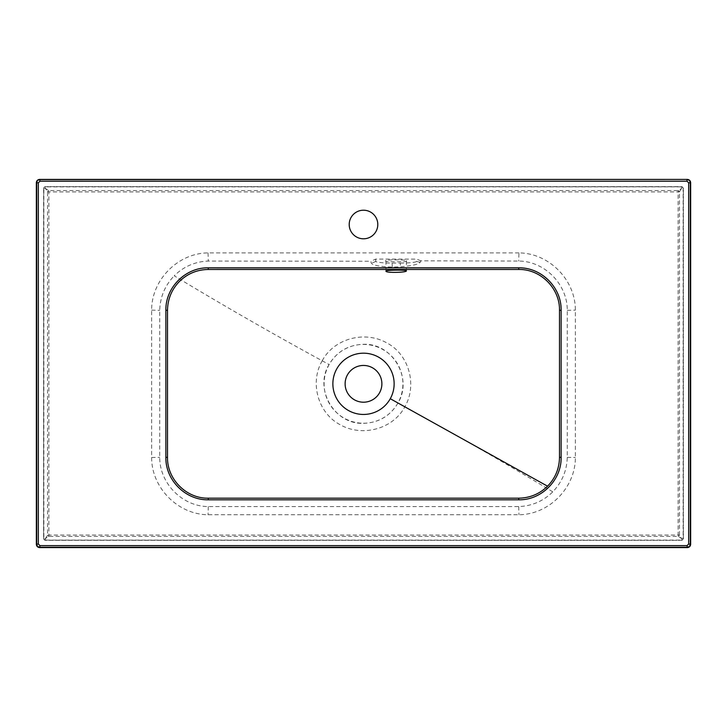 <?xml version="1.0" encoding="UTF-8"?>
<svg xmlns="http://www.w3.org/2000/svg" width="727" height="727" viewBox="0 0 727 727"><rect width="100%" height="100%" fill="white"/><g stroke="black" fill="none" stroke-linecap="round" stroke-linejoin="round"><path stroke-width="0.55" stroke-dasharray="3.63 2.73" d="M363.5 238.801A14.295 14.295 0 0 1 349.205 224.507A14.295 14.295 0 0 1 363.5 210.212A14.295 14.295 0 0 1 377.795 224.507A14.295 14.295 0 0 1 363.5 238.801M406.384 260.829C410.019 262.138 382.338 262.138 385.964 260.829C382.338 259.521 410.019 259.521 406.384 260.829L406.384 270.853M385.964 260.829L385.964 271.144M322.206 360.801C309.457 382.511 317.935 413.345 340.436 424.868C362.128 437.172 392.989 429.23 404.785 406.875L404.794 406.838C417.534 385.219 409.065 354.303 386.619 342.808C364.872 330.476 334.075 338.364 322.215 360.774L322.206 360.801C244.899 318.717 184.058 281.767 174.235 275.806C183.64 266.545 194.99 261.62 208.295 261.048L370.897 261.238L371.143 262.738C371.851 265.119 378.903 266.573 392.289 267.1L400.477 266.845C413.118 265.646 419.688 264.046 420.197 262.074L420.96 260.839L518.705 261.048C544.641 261.184 567.433 284.248 567.269 310.302L567.269 457.347C566.869 470.696 562.035 482.201 552.765 491.843C543.36 501.103 532.01 506.019 518.705 506.592L208.295 506.592C182.359 506.465 159.567 483.4 159.731 457.347L159.731 310.302C160.131 296.943 164.965 285.447 174.235 275.806M397.942 403.085C390.126 416.053 378.64 422.796 363.5 423.332C334.584 424.623 313.764 389.254 329.058 364.554C336.91 351.577 348.387 344.825 363.5 344.307C392.48 343.026 413.209 378.449 397.942 403.085L404.785 406.875M363.5 423.232A39.412 39.412 0 0 0 402.912 383.82A39.412 39.412 0 0 0 363.5 344.407A39.412 39.412 0 0 0 324.088 383.82A39.412 39.412 0 0 0 363.5 423.232M363.5 365.445A18.384 18.384 0 0 0 345.116 383.82A18.384 18.384 0 0 0 363.5 402.204A18.384 18.384 0 0 0 381.884 383.82A18.384 18.384 0 0 0 363.5 365.445M683.38 538.698L683.38 188.266L681.753 186.639L45.247 186.639L43.62 188.266L43.62 538.698L45.247 540.325L681.753 540.325L683.38 538.698L683.38 188.266M420.96 260.839L416.598 259.13L375.75 259.085L370.897 261.238M681.753 186.639L681.19 188.829L678.109 190.556L48.891 190.556L45.81 188.829L45.374 186.875L681.626 186.875A1.636 1.427 45 0 1 683.144 188.402L683.144 538.571L681.19 538.144L679.463 535.054L679.463 191.91L681.19 188.829L683.253 188.402A1.636 1.618 -135 0 0 681.626 186.775L45.247 186.639M43.62 188.266L45.81 188.829L47.537 191.91L47.537 535.054L45.81 538.144L43.856 538.571L43.856 188.402A1.636 1.427 -45 0 1 45.374 186.875L45.374 186.775A1.636 1.618 135 0 0 43.747 188.402L43.62 538.698M45.247 540.325L45.81 538.144L48.891 536.408L678.109 536.408L681.19 538.144L681.626 540.088L45.374 540.088A1.636 1.427 -135 0 1 43.856 538.571L43.747 538.571A1.636 1.618 45 0 0 45.374 540.197L681.753 540.325M518.96 252.905L208.04 252.905C177.761 253.123 151.507 280.059 151.634 310.129L151.634 457.51C151.498 487.753 177.924 514.516 208.04 514.743L518.96 514.743C549.239 514.516 575.493 487.59 575.366 457.51L575.366 310.129C575.502 279.895 549.076 253.123 518.96 252.905L518.705 261.048M679.463 191.91A1.636 1.181 45 0 0 678.109 190.556L678.109 535.054L48.891 535.054L48.891 191.91L679.463 191.91M48.891 190.556A1.636 1.181 -45 0 0 47.537 191.91L48.891 191.91L48.891 190.556M47.537 535.054A1.636 1.181 -135 0 0 48.891 536.408L48.891 535.054L47.537 535.054M683.144 538.571A1.636 1.427 135 0 1 681.626 540.088L681.626 540.197A1.636 1.618 -45 0 0 683.253 538.571L683.144 538.571M678.109 536.408A1.636 1.181 135 0 0 679.463 535.054L678.109 535.054L678.109 536.408M375.75 259.085L375.75 261.32A16.339 1.754 0 0 0 392.089 263.074L400.259 263.074L400.477 266.845M400.259 263.074A16.339 1.754 0 0 0 416.598 261.32L416.598 259.13M322.215 360.774L329.058 364.554M552.765 491.843C542.942 485.881 482.101 448.932 404.794 406.838M208.04 252.905L208.295 261.048M151.634 310.129L159.731 310.302M567.269 310.302L575.366 310.129M567.269 457.347L575.366 457.51M518.705 506.592L518.96 514.743M208.295 506.592L208.04 514.743M151.634 457.51L159.731 457.347M416.598 261.32A8.17 8.115 -9.9 0 0 420.197 262.074M392.089 263.074L392.289 267.1M375.75 261.32A8.17 8.088 -163.6 0 1 371.143 262.738M302.932 269.453L216.937 269.453M510.063 269.453L424.068 269.453M424.068 498.186L510.063 498.186M216.937 498.186L302.932 498.186"/><path stroke-width="1.09" d="M363.5 210.212A14.295 14.295 0 0 0 349.205 224.507A14.295 14.295 0 0 0 363.5 238.801A14.295 14.295 0 0 0 377.795 224.507A14.295 14.295 0 0 0 363.5 210.212M406.384 270.853C407.065 272.57 385.301 273.043 385.964 271.144C385.292 269.917 407.02 269.762 406.384 270.853M336.728 368.934A30.634 30.634 0 0 0 363.5 414.454A30.634 30.634 0 0 0 390.272 398.714A30.634 30.634 0 0 0 363.5 353.186A30.634 30.634 0 0 0 336.728 368.934M363.5 365.445A18.384 18.384 0 0 0 345.116 383.82A18.384 18.384 0 0 0 363.5 402.204A18.384 18.384 0 0 0 381.884 383.82A18.384 18.384 0 0 0 363.5 365.445M518.705 269.472L208.295 269.472C197.081 269.653 187.475 273.652 179.46 281.449C171.69 289.437 167.701 299.051 167.51 310.302L167.51 457.338C167.028 479.148 186.357 498.64 208.295 498.177L518.705 498.177C529.919 497.986 539.525 493.996 547.54 486.19C555.31 478.212 559.299 468.588 559.49 457.338L559.49 310.302C559.972 288.492 540.643 268.999 518.705 269.472L518.705 267.836C541.442 267.327 561.644 287.601 561.126 310.302L561.126 457.347C561.644 480.065 541.415 500.312 518.705 499.803L208.295 499.803C185.558 500.312 165.356 480.038 165.874 457.347L165.874 310.302C165.356 287.574 185.585 267.327 208.295 267.836L518.705 267.836M687.388 547.595C689.35 547.386 690.441 546.304 690.65 544.332L690.65 182.668C690.441 180.696 689.35 179.614 687.378 179.405L39.621 179.405C37.65 179.614 36.559 180.696 36.35 182.668L36.35 544.332C36.559 546.304 37.65 547.386 39.612 547.595L687.388 547.595L687.042 545.623L688.669 543.987L688.669 182.84L687.042 181.205L687.042 179.578C689.005 179.787 690.096 180.869 690.305 182.84L690.305 543.987C690.096 545.959 689.005 547.04 687.042 547.249L39.958 547.249C37.995 547.04 36.904 545.959 36.695 543.987L36.695 182.84C36.904 180.869 37.995 179.787 39.958 179.578L687.378 179.405M687.042 181.205L39.958 181.205L39.621 179.405M690.65 544.332L688.669 543.987M39.958 181.205L38.331 182.84L38.331 543.987L36.35 544.332M39.612 547.595L39.958 545.623L687.042 545.623M547.54 486.19L390.272 398.714M38.331 182.84L36.35 182.668M690.65 182.668L688.669 182.84M38.331 543.987L39.958 545.623M165.874 457.347L167.51 457.338M208.295 498.177L208.295 499.803M518.705 498.177L518.705 499.803M165.874 310.302L167.51 310.302M559.49 457.338L561.126 457.347M208.295 267.836L208.295 269.472M559.49 310.302L561.126 310.302M301.387 498.186L217.164 498.186M509.836 498.186L425.613 498.186M425.613 269.453L509.836 269.453M217.164 269.453L301.387 269.453"/></g></svg>
